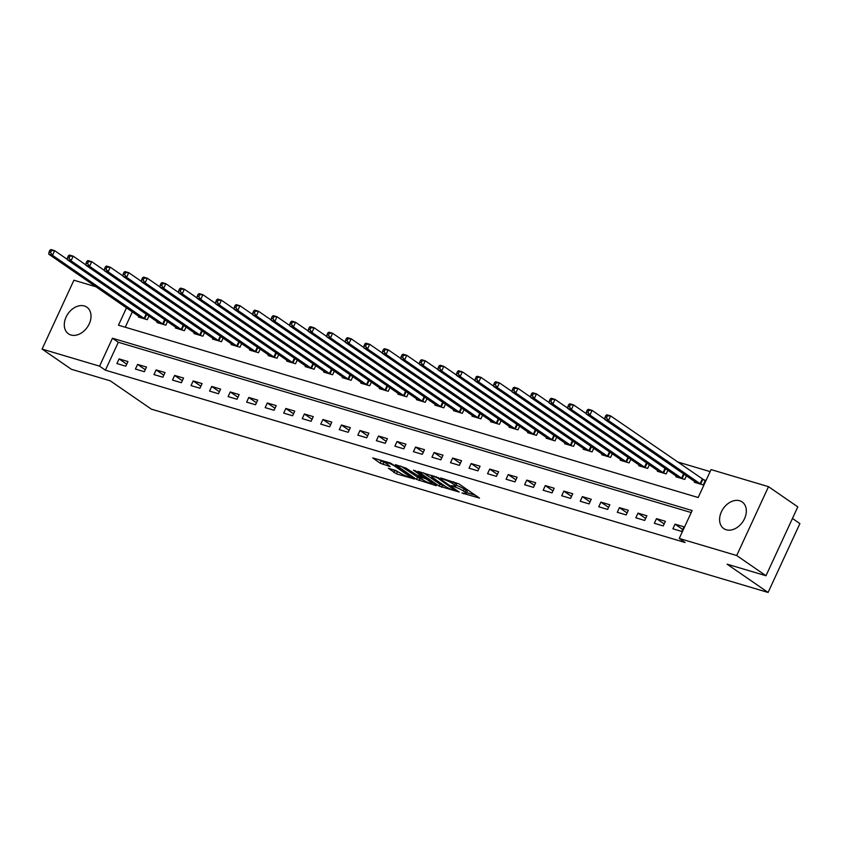 <?xml version="1.0" encoding="UTF-8"?>
<svg xmlns="http://www.w3.org/2000/svg" width="842" height="842" viewBox="0 0 842 842"><rect width="100%" height="100%" fill="white"/><g stroke="black" fill="none" stroke-linecap="round" stroke-linejoin="round"><path stroke-width="1.26" d="M461.9 492.991L479.487 498.085L458.785 483.813L440.724 477.982L444.334 479.687A6.526 1.031 -155.2 0 1 452.67 483.613L454.396 484.803A6.526 1.031 -155.2 0 1 455.659 486.16A6.526 1.031 -155.2 0 1 453.417 485.96L451.196 485.613L455.027 487.065A6.526 1.031 -155.2 0 1 463.363 490.991L465.089 492.181A6.526 1.031 -155.2 0 1 466.352 493.528A6.526 1.031 -155.2 0 1 464.11 493.338L461.9 492.991M84.358 305.972A16.198 11.788 124.6 0 1 86.842 307.151A16.198 11.788 124.6 0 1 88.357 325.58A16.198 11.788 124.6 0 1 70.949 335A16.198 11.788 124.6 0 1 68.455 333.811A16.198 11.788 124.6 0 1 66.95 315.382A16.198 11.788 124.6 0 1 84.358 305.972M739.665 500.748A16.198 11.788 124.6 0 1 742.16 501.937A16.198 11.788 124.6 0 1 743.665 520.367A16.198 11.788 124.6 0 1 726.257 529.776A16.198 11.788 124.6 0 1 723.762 528.597A16.198 11.788 124.6 0 1 722.257 510.168A16.198 11.788 124.6 0 1 739.665 500.748M388.341 468.268L396.456 473.857L414.327 479.024L390.625 463.1L372.753 457.932L380.163 463.195L390.109 466.605L386.941 463.837A5.452 0.863 -155.2 0 1 385.889 462.711A5.452 0.863 -155.2 0 1 389.372 463.437A5.452 0.863 -155.2 0 1 394.73 466.152L408.359 475.551A5.452 0.863 -155.2 0 1 409.412 476.688A5.452 0.863 -155.2 0 1 405.918 475.962A5.452 0.863 -155.2 0 1 400.571 473.246L395.687 470.446L388.341 468.268M126.511 307.804L118.469 325.212L698.165 497.517L711.058 469.594L768.514 486.676L797.806 506.873L765.988 575.739L727.078 564.172L768.083 592.452L151.318 409.128L110.313 380.847L71.391 369.28L42.1 349.072L73.917 280.218L96.041 286.796M765.988 575.739L736.697 555.531L679.252 538.459L692.145 510.536L112.449 338.231L99.556 366.154L42.1 349.072M691.208 512.557L118.312 342.273L105.408 370.185L685.104 542.501L679.252 538.459M105.408 370.185L99.556 366.154M439.103 486.087L459.185 492.054L438.482 477.772L418.011 471.383L439.103 486.087L439.966 484.224L445.123 486.202M436.251 485.687L416.474 479.361L395.382 464.658L406.033 468.131L417.032 475.141L422.61 476.656L413.475 470.204L415.506 470.815L436.451 485.255M683.925 526.797L675.031 524.156L672.884 528.808L681.778 531.449L683.925 526.797M665.391 521.293L656.497 518.651L654.35 523.303L663.243 525.945L665.391 521.293M646.866 515.788L637.962 513.136L635.815 517.788L644.709 520.44L646.866 515.788M628.332 510.273L619.438 507.631L617.281 512.283L626.185 514.925L628.332 510.273M609.797 504.768L600.904 502.127L598.757 506.779L607.65 509.421L609.797 504.768M591.263 499.253L582.369 496.612L580.222 501.264L589.116 503.905L591.263 499.253M572.728 493.749L563.835 491.107L561.688 495.759L570.581 498.401L572.728 493.749M554.204 488.244L545.3 485.592L543.153 490.255L552.047 492.896L554.204 488.244M535.67 482.729L526.776 480.087L524.619 484.739L533.512 487.381L535.67 482.729M517.135 477.225L508.242 474.583L506.084 479.235L514.988 481.877L517.135 477.225M498.601 471.72L489.707 469.068L487.56 473.72L496.454 476.372L498.601 471.72M480.066 466.205L471.173 463.563L469.026 468.215L477.919 470.857L480.066 466.205M461.542 460.7L452.638 458.059L450.491 462.711L459.385 465.352L461.542 460.7M443.008 455.185L434.114 452.543L431.957 457.195L440.85 459.837L443.008 455.185M424.473 449.681L415.58 447.039L413.422 451.691L422.326 454.333L424.473 449.681M405.939 444.176L397.045 441.524L394.898 446.186L403.792 448.828L405.939 444.176M387.404 438.661L378.511 436.019L376.363 440.671L385.257 443.313L387.404 438.661M368.87 433.156L359.976 430.515L357.829 435.167L366.723 437.808L368.87 433.156M350.346 427.652L341.442 425L339.294 429.652L348.188 432.304L350.346 427.652M331.811 422.137L322.918 419.495L320.76 424.147L329.664 426.789L331.811 422.137M313.277 416.632L304.383 413.99L302.236 418.642L311.13 421.284L313.277 416.632M294.742 411.117L285.848 408.475L283.701 413.127L292.595 415.769L294.742 411.117M276.208 405.612L267.314 402.971L265.167 407.623L274.06 410.264L276.208 405.612M257.684 400.108L248.779 397.456L246.632 402.118L255.526 404.76L257.684 400.108M239.149 394.593L230.255 391.951L228.098 396.603L237.002 399.245L239.149 394.593M220.615 389.088L211.721 386.446L209.574 391.098L218.467 393.74L220.615 389.088M202.08 383.584L193.186 380.931L191.039 385.583L199.933 388.236L202.08 383.584M183.545 378.069L174.652 375.427L172.505 380.079L181.398 382.721L183.545 378.069M165.021 372.564L156.117 369.922L153.97 374.574L162.864 377.216L165.021 372.564M146.487 367.049L137.593 364.407L135.436 369.059L144.34 371.701L146.487 367.049M127.952 361.544L119.059 358.902L116.912 363.555L125.805 366.196L127.952 361.544M710.132 471.625L677.21 461.837M132.362 311.845L125.258 327.222M694.734 481.508L694.376 482.287L703.27 484.929L705.428 480.277L703.017 479.561M686.419 475.783L684.746 479.424L675.842 476.772L676.2 476.004M667.895 470.268L666.211 473.909L657.318 471.267L657.676 470.499M649.361 464.763L647.677 468.405L638.783 465.763L639.141 464.984M630.826 459.258L629.142 462.889L620.249 460.248L620.607 459.479M612.292 453.743L610.608 457.385L601.714 454.743L602.072 453.975M593.757 448.239L592.084 451.88L583.18 449.228L583.538 448.46M575.233 442.724L573.549 446.365L564.656 443.723L565.014 442.955M556.699 437.219L555.015 440.861L546.121 438.219L546.479 437.44M538.164 431.714L536.48 435.356L527.587 432.704L527.945 431.935M519.63 426.199L517.946 429.841L509.052 427.199L509.41 426.431M501.095 420.695L499.422 424.336L490.518 421.695L490.875 420.916M482.571 415.19L480.887 418.821L471.994 416.18L472.341 415.411M464.037 409.675L462.353 413.317L453.459 410.675L453.817 409.907M445.502 404.171L443.818 407.812L434.925 405.17L435.282 404.392M426.968 398.655L425.284 402.297L416.39 399.655L416.748 398.887M408.433 393.151L406.76 396.793L397.856 394.151L398.213 393.372M389.909 387.646L388.225 391.288L379.332 388.636L379.679 387.867M371.375 382.131L369.691 385.773L360.797 383.131L361.155 382.363M352.84 376.627L351.156 380.268L342.262 377.626L342.62 376.848M334.306 371.122L332.622 374.753L323.728 372.111L324.086 371.343M315.771 365.607L314.087 369.249L305.193 366.607L305.551 365.838M297.237 360.102L295.563 363.744L286.669 361.102L287.017 360.323M278.713 354.598L277.029 358.229L268.135 355.587L268.493 354.819M260.178 349.083L258.494 352.724L249.6 350.083L249.958 349.304M241.643 343.578L239.959 347.22L231.066 344.567L231.424 343.799M223.109 338.063L221.425 341.705L212.531 339.063L212.889 338.295M204.574 332.558L202.901 336.2L193.997 333.558L194.355 332.779M186.05 327.054L184.366 330.685L175.473 328.043L175.831 327.275M167.516 321.539L165.832 325.18L156.938 322.539L157.296 321.77M148.981 316.034L147.297 319.676L138.404 317.034L138.762 316.255M768.083 592.452L799.9 523.598L792.459 518.462M768.514 486.676L736.697 555.531M118.312 342.273L112.449 338.231M675.031 524.156L682.704 529.45M656.497 518.651L664.17 523.934M637.962 513.136L645.635 518.43M619.438 507.631L627.111 512.925M600.904 502.127L608.577 507.41M582.369 496.612L590.042 501.906M563.835 491.107L571.508 496.401M545.3 485.592L552.973 490.886M526.776 480.087L534.449 485.381M508.242 474.583L515.914 479.866M489.707 469.068L497.38 474.362M471.173 463.563L478.845 468.857M452.638 458.059L460.311 463.342M434.114 452.543L441.776 457.837M415.58 447.039L423.252 452.333M397.045 441.524L404.718 446.818M378.511 436.019L386.183 441.313M359.976 430.515L367.649 435.798M341.442 425L349.114 430.294M322.918 419.495L330.59 424.789M304.383 413.99L312.056 419.274M285.848 408.475L293.521 413.769M267.314 402.971L274.987 408.265M248.779 397.456L256.452 402.75M230.255 391.951L237.928 397.245M211.721 386.446L219.394 391.73M193.186 380.931L200.859 386.225M174.652 375.427L182.325 380.721M156.117 369.922L163.79 375.206M137.593 364.407L145.266 369.701M119.059 358.902L126.732 364.197M466.352 493.528L467.215 491.675A6.526 1.031 -155.2 0 0 465.952 490.318L465.089 492.181M456.069 485.266A6.526 1.031 -155.2 0 1 464.226 489.128L465.952 490.318M455.659 486.16L456.511 484.297A6.526 1.031 -155.2 0 0 455.248 482.94L454.396 484.803M453.627 481.824L455.248 482.94M466.763 492.644L475.246 495.159M423.505 472.867L439.966 484.224M455.669 490.823L437.714 478.046L433.777 476.561A6.526 1.031 -155.2 0 0 431.536 476.362A6.526 1.031 -155.2 0 0 432.799 477.709L445.229 486.276A6.526 1.031 -155.2 0 0 453.564 490.202L455.669 490.823M422.495 479.477L419.937 478.719L419.084 480.582M400.876 466.142L419.937 478.719M423.137 479.929A5.452 0.863 -155.2 0 0 428.494 482.645A5.452 0.863 -155.2 0 0 431.978 483.371A5.452 0.863 -155.2 0 0 430.925 482.245L426.126 478.93L418.642 476.256L423.137 479.929M378.247 459.416L386.299 463.353M393.14 469.689L399.866 472.751M605.851 415.485L604.988 417.337L606.472 417.779L607.335 415.916L605.851 415.485L606.903 414.801L610.618 415.906L608.461 420.558L604.756 419.453L696.787 483.003M705.196 480.771L610.618 415.906L607.335 415.916M700.86 484.213L608.461 420.558L606.472 417.779M604.756 419.453L604.988 417.337M587.316 409.97L586.464 411.833L587.937 412.275L588.8 410.412L587.316 409.97L588.379 409.296L592.084 410.401L589.937 415.053L586.221 413.948L678.263 477.488M604.788 419.158L592.084 410.401L588.8 410.412M682.325 478.698L589.937 415.053L587.937 412.275M586.221 413.948L586.464 411.833M568.782 404.465L567.929 406.328L569.413 406.77L570.266 404.907L568.782 404.465L569.845 403.792L573.549 404.886L571.402 409.538L567.697 408.444L659.728 471.983M586.253 413.654L573.549 404.886L570.266 404.907M663.801 473.193L571.402 409.538L569.413 406.77M567.697 408.444L567.929 406.328M550.258 398.95L549.394 400.813L550.878 401.255L551.742 399.392L550.258 398.95L551.31 398.277L555.015 399.382L552.868 404.034L549.163 402.929L641.194 466.479M567.729 408.149L555.015 399.382L551.742 399.392M645.267 467.689L552.868 404.034L550.878 401.255M549.163 402.929L549.394 400.813M531.723 393.446L530.86 395.308L532.344 395.751L533.207 393.888L531.723 393.446L532.775 392.772L536.48 393.877L534.333 398.529L530.628 397.424L622.659 460.963M549.194 402.634L536.48 393.877L533.207 393.888M626.732 462.174L534.333 398.529L532.344 395.751M530.628 397.424L530.86 395.308M513.188 387.941L512.325 389.804L513.809 390.235L514.673 388.383L513.188 387.941L514.241 387.267L517.956 388.362L515.799 393.014L512.094 391.919L604.124 455.459M530.66 397.129L517.956 388.362L514.673 388.383M608.198 456.669L515.799 393.014L513.809 390.235M512.094 391.919L512.325 389.804M494.654 382.426L493.801 384.289L495.275 384.731L496.138 382.868L494.654 382.426L495.717 381.752L499.422 382.857L497.264 387.509L493.559 386.404L585.6 449.954M512.125 391.625L499.422 382.857L496.138 382.868M589.663 451.165L497.264 387.509L495.275 384.731M493.559 386.404L493.801 384.289M476.119 376.921L475.267 378.784L476.751 379.226L477.603 377.363L476.119 376.921L477.182 376.248L480.887 377.342L478.74 381.994L475.035 380.9L567.066 444.439M493.591 386.11L480.887 377.342L477.603 377.363M571.139 445.65L478.74 381.994L476.751 379.226M475.035 380.9L475.267 378.784M457.595 371.417L456.732 373.269L458.216 373.711L459.069 371.848L457.595 371.417L458.648 370.733L462.353 371.838L460.206 376.49L456.501 375.385L548.531 438.935M475.067 380.605L462.353 371.838L459.069 371.848M552.605 440.145L460.206 376.49L458.216 373.711M456.501 375.385L456.732 373.269M439.061 365.902L438.198 367.765L439.682 368.207L440.545 366.344L439.061 365.902L440.113 365.228L443.818 366.333L441.671 370.985L437.966 369.88L529.997 433.42M456.532 375.09L443.818 366.333L440.545 366.344M534.07 434.63L441.671 370.985L439.682 368.207M437.966 369.88L438.198 367.765M420.526 360.397L419.663 362.26L421.147 362.702L422.01 360.839L420.526 360.397L421.579 359.723L425.294 360.818L423.137 365.47L419.432 364.375L511.462 427.915M437.998 369.585L425.294 360.818L422.01 360.839M515.536 429.125L423.137 365.47L421.147 362.702M419.432 364.375L419.663 362.26M401.992 354.882L401.129 356.745L402.613 357.187L403.476 355.324L401.992 354.882L403.055 354.208L406.76 355.313L404.602 359.966L400.897 358.86L492.938 422.41M419.463 364.081L406.76 355.313L403.476 355.324M497.001 423.621L404.602 359.966L402.613 357.187M400.897 358.86L401.129 356.745M383.457 349.377L382.605 351.24L384.089 351.682L384.941 349.819L383.457 349.377L384.52 348.704L388.225 349.809L386.078 354.461L382.363 353.356L474.404 416.895M400.929 358.566L388.225 349.809L384.941 349.819M478.477 418.106L386.078 354.461L384.089 351.682M382.363 353.356L382.605 351.24M364.933 343.873L364.07 345.736L365.554 346.167L366.407 344.315L364.933 343.873L365.986 343.199L369.691 344.294L367.544 348.946L363.839 347.851L455.869 411.391M382.405 353.061L369.691 344.294L366.407 344.315M459.942 412.601L367.544 348.946L365.554 346.167M363.839 347.851L364.07 345.736M346.399 338.358L345.536 340.221L347.02 340.663L347.883 338.8L346.399 338.358L347.451 337.684L351.156 338.789L349.009 343.441L345.304 342.336L437.335 405.886M363.87 347.557L351.156 338.789L347.883 338.8M441.408 407.096L349.009 343.441L347.02 340.663M345.304 342.336L345.536 340.221M327.864 332.853L327.001 334.716L328.485 335.158L329.348 333.295L327.864 332.853L328.917 332.18L332.622 333.274L330.474 337.926L326.77 336.832L418.8 400.371M345.336 342.041L332.622 333.274L329.348 333.295M422.873 401.581L330.474 337.926L328.485 335.158M326.77 336.832L327.001 334.716M309.33 327.349L308.467 329.201L309.951 329.643L310.814 327.78L309.33 327.349L310.393 326.664L314.098 327.77L311.94 332.422L308.235 331.316L400.266 394.866M326.801 336.537L314.098 327.77L310.814 327.78M404.339 396.077L311.94 332.422L309.951 329.643M308.235 331.316L308.467 329.201M290.795 321.833L289.943 323.696L291.427 324.138L292.279 322.275L290.795 321.833L291.858 321.16L295.563 322.265L293.416 326.917L289.701 325.812L381.742 389.351M308.267 331.022L295.563 322.265L292.279 322.275M385.815 390.562L293.416 326.917L291.427 324.138M289.701 325.812L289.943 323.696M272.271 316.329L271.408 318.192L272.892 318.634L273.745 316.771L272.271 316.329L273.324 315.655L277.029 316.75L274.881 321.402L271.177 320.307L363.207 383.847M289.743 325.517L277.029 316.75L273.745 316.771M367.28 385.057L274.881 321.402L272.892 318.634M271.177 320.307L271.408 318.192M253.737 310.814L252.874 312.677L254.358 313.119L255.221 311.256L253.737 310.814L254.789 310.14L258.494 311.245L256.347 315.897L252.642 314.792L344.673 378.342M271.208 320.013L258.494 311.245L255.221 311.256M348.746 379.553L256.347 315.897L254.358 313.119M252.642 314.792L252.874 312.677M235.202 305.309L234.339 307.172L235.823 307.614L236.686 305.751L235.202 305.309L236.255 304.636L239.959 305.741L237.812 310.393L234.108 309.288L326.138 372.827M252.674 314.498L239.959 305.741L236.686 305.751M330.211 374.037L237.812 310.393L235.823 307.614M234.108 309.288L234.339 307.172M216.668 299.805L215.805 301.668L217.289 302.099L218.152 300.247L216.668 299.805L217.72 299.131L221.435 300.226L219.278 304.878L215.573 303.783L307.604 367.322M234.139 308.993L221.435 300.226L218.152 300.247M311.677 368.533L219.278 304.878L217.289 302.099M215.573 303.783L215.805 301.668M198.133 294.29L197.281 296.152L198.754 296.594L199.617 294.732L198.133 294.29L199.196 293.616L202.901 294.721L200.754 299.373L197.039 298.268L289.08 361.818M215.605 303.488L202.901 294.721L199.617 294.732M293.153 363.028L200.754 299.373L198.754 296.594M197.039 298.268L197.281 296.152M179.609 288.785L178.746 290.648L180.23 291.09L181.083 289.227L179.609 288.785L180.662 288.111L184.366 289.206L182.219 293.858L178.515 292.763L270.545 356.303M197.081 297.973L184.366 289.206L181.083 289.227M274.618 357.513L182.219 293.858L180.23 291.09M178.515 292.763L178.746 290.648M161.075 283.28L160.212 285.133L161.696 285.575L162.559 283.712L161.075 283.28L162.127 282.596L165.832 283.701L163.685 288.353L159.98 287.248L252.011 350.798M178.546 292.469L165.832 283.701L162.559 283.712M256.084 352.009L163.685 288.353L161.696 285.575M159.98 287.248L160.212 285.133M142.54 277.765L141.677 279.628L143.161 280.07L144.024 278.207L142.54 277.765L143.593 277.092L147.297 278.197L145.15 282.849L141.445 281.744L233.476 345.283M160.012 286.954L147.297 278.197L144.024 278.207M237.549 346.494L145.15 282.849L143.161 280.07M141.445 281.744L141.677 279.628M124.006 272.261L123.142 274.124L124.627 274.566L125.49 272.703L124.006 272.261L125.058 271.587L128.773 272.682L126.616 277.334L122.911 276.239L214.942 339.779M141.477 281.449L128.773 272.682L125.49 272.703M219.015 340.989L126.616 277.334L124.627 274.566M122.911 276.239L123.142 274.124M105.471 266.746L104.619 268.609L106.092 269.051L106.955 267.188L105.471 266.746L106.534 266.072L110.239 267.177L108.092 271.829L104.376 270.724L196.418 334.274M122.943 275.944L110.239 267.177L106.955 267.188M200.491 335.484L108.092 271.829L106.092 269.051M104.376 270.724L104.619 268.609M86.936 261.241L86.084 263.104L87.568 263.546L88.421 261.683L86.936 261.241L88 260.567L91.704 261.673L89.557 266.325L85.852 265.219L177.883 328.759M104.408 270.429L91.704 261.673L88.421 261.683M181.956 329.969L89.557 266.325L87.568 263.546M85.852 265.219L86.084 263.104M68.412 255.736L67.549 257.599L69.033 258.031L69.897 256.178L68.412 255.736L69.465 255.063L73.17 256.157L71.023 260.81L67.318 259.715L159.349 323.254M85.884 264.925L73.17 256.157L69.897 256.178M163.422 324.465L71.023 260.81L69.033 258.031M67.318 259.715L67.549 257.599M49.878 250.221L49.015 252.084L50.499 252.526L51.362 250.663L49.878 250.221L50.93 249.548L54.635 250.653L52.488 255.305L48.783 254.2L140.814 317.75M67.349 259.42L54.635 250.653L51.362 250.663M144.887 318.96L52.488 255.305L50.499 252.526M48.783 254.2L49.015 252.084M463.974 493.296L463.721 493.854M442.587 478.54L442.324 479.098M453.28 485.918L453.028 486.476M464.226 489.128L463.363 490.991M455.385 486.297L455.027 487.065M453.512 481.792L452.67 483.613M444.587 479.14L444.334 479.687M442.566 485.445L441.713 487.308M456.164 489.97L455.89 490.57M437.977 477.467L437.714 478.046M436.145 476.635L435.893 477.182M434.04 476.004L433.777 476.561M417.337 477.498L416.474 479.361M422.495 475.625L422.21 476.235M431.209 481.635L430.925 482.245M426.41 478.319L426.126 478.93M424 476.667L423.515 477.709M418.906 475.698L418.642 476.256M408.633 474.951L408.359 475.551M395.003 465.552L394.73 466.152M383.626 462.553L382.763 464.416M381.016 461.332L380.163 463.195M397.308 471.994L396.456 473.857M394.709 470.773L393.845 472.636M702.786 479.435L700.639 484.087M702.249 479.098L700.091 483.75M684.136 474.193L682.104 478.582M683.599 473.835L681.557 478.245M665.601 468.689L663.57 473.067M665.064 468.32L663.033 472.741M647.066 463.184L645.046 467.563M646.54 462.816L644.498 467.226M628.532 457.669L626.511 462.048M628.006 457.311L625.964 461.721M609.997 452.165L607.977 456.543M609.471 451.796L607.429 456.206M591.463 446.66L589.442 451.038M590.937 446.292L588.895 450.702M572.939 441.145L570.908 445.523M572.402 440.776L570.371 445.197M554.404 435.64L552.384 440.019M553.878 435.272L551.836 439.682M535.87 430.125L533.849 434.514M535.344 429.767L533.302 434.177M517.335 424.621L515.315 428.999M516.809 424.252L514.767 428.673M498.801 419.116L496.78 423.494M498.275 418.748L496.233 423.158M480.277 413.601L478.245 417.979M479.74 413.243L477.709 417.653M461.742 408.096L459.721 412.475M461.205 407.728L459.174 412.138M443.208 402.592L441.187 406.97M442.682 402.223L440.64 406.633M424.673 397.077L422.652 401.455M424.147 396.708L422.105 401.129M406.139 391.572L404.118 395.95M405.612 391.204L403.571 395.614M387.615 386.057L385.583 390.446M387.078 385.699L385.047 390.109M369.08 380.552L367.049 384.931M368.543 380.184L366.512 384.605M350.546 375.048L348.525 379.426M350.019 374.679L347.978 379.089M332.011 369.533L329.99 373.922M331.485 369.175L329.443 373.585M313.477 364.028L311.456 368.407M312.95 363.66L310.908 368.07M294.953 358.524L292.921 362.902M294.416 358.155L292.385 362.565M276.418 353.008L274.387 357.387M275.881 352.64L273.85 357.061M257.884 347.504L255.863 351.882M257.357 347.136L255.315 351.546M239.349 341.989L237.328 346.378M238.823 341.631L236.781 346.041M220.815 336.484L218.794 340.863M220.288 336.116L218.246 340.536M202.29 330.98L200.259 335.358M201.754 330.611L199.712 335.021M183.756 325.465L181.725 329.853M183.219 325.107L181.188 329.517M165.221 319.96L163.201 324.338M164.695 319.592L162.653 324.002M146.687 314.455L144.666 318.834M146.161 314.087L144.119 318.497M456.48 490.181L456.164 490.865M431.988 475.393L431.536 476.362M422.947 475.94L422.61 476.656M432.399 482.466L431.978 483.371M418.263 475.509L417.948 476.193M409.833 475.772L409.412 476.688M386.299 461.816L385.889 462.711"/></g></svg>
